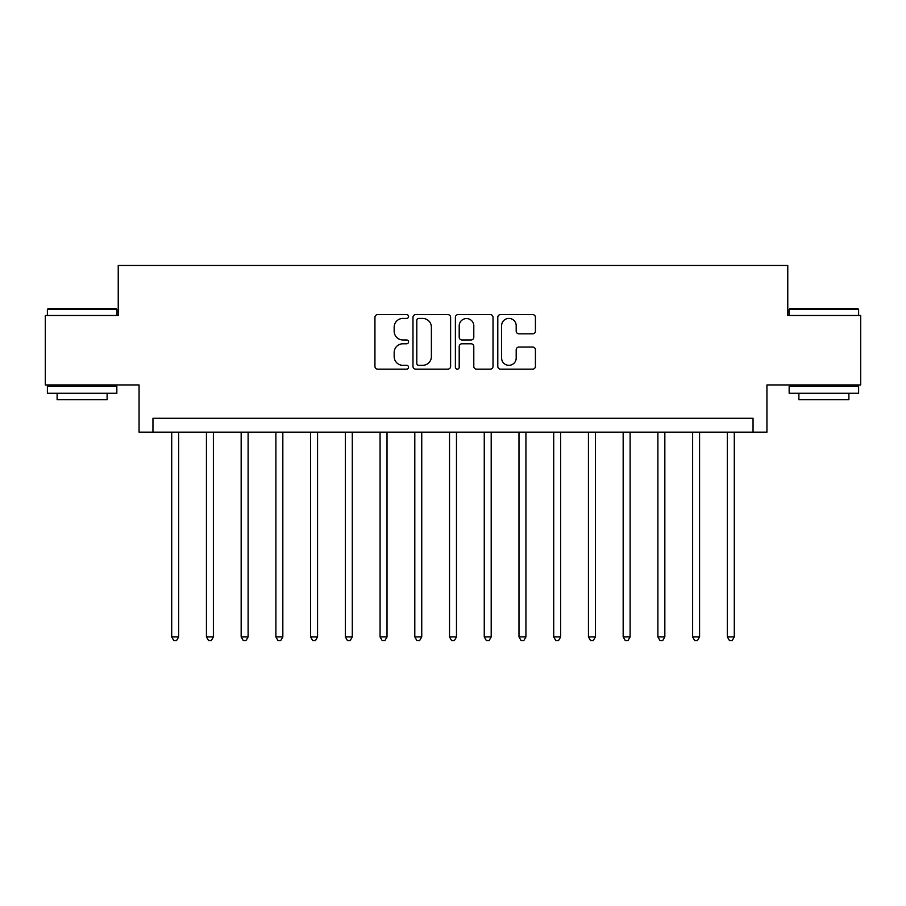 <?xml version="1.0" encoding="UTF-8"?>
<svg xmlns="http://www.w3.org/2000/svg" width="906" height="906" viewBox="0 0 906 906"><rect width="100%" height="100%" fill="white"/><g stroke="black" fill="none" stroke-linecap="round" stroke-linejoin="round"><path stroke-width="1.36" d="M408.549 316.511A1.914 1.914 0 0 0 406.647 314.597L377.666 314.597A2.729 2.729 0 0 0 374.937 317.327L374.937 366.42A2.729 2.729 0 0 0 377.666 369.138L406.647 369.138A1.914 1.914 0 0 0 408.549 367.236A1.914 1.914 0 0 0 406.647 365.322L402.887 365.322A8.732 8.732 0 0 1 394.167 356.602L394.167 352.502A8.732 8.732 0 0 1 402.887 343.782L406.647 343.782A1.914 1.914 0 0 0 408.549 341.868A1.914 1.914 0 0 0 406.647 339.965L402.887 339.965A8.732 8.732 0 0 1 394.167 331.234L394.167 327.145A8.732 8.732 0 0 1 402.887 318.425L406.647 318.425A1.914 1.914 0 0 0 408.549 316.511M532.694 333.827A2.729 2.729 0 0 0 535.423 331.098L535.423 317.327A2.729 2.729 0 0 0 532.694 314.597L500.52 314.597A2.729 2.729 0 0 0 497.79 317.327L497.79 366.42A2.729 2.729 0 0 0 500.52 369.138L532.694 369.138A2.729 2.729 0 0 0 535.423 366.42L535.423 349.784A2.729 2.729 0 0 0 532.694 347.055L518.923 347.055A2.729 2.729 0 0 0 516.194 349.784L516.194 358.029A7.293 7.293 0 0 1 508.9 365.322A7.293 7.293 0 0 1 501.607 358.029L501.607 325.718A7.293 7.293 0 0 1 508.9 318.425A7.293 7.293 0 0 1 516.194 325.718L516.194 331.098A2.729 2.729 0 0 0 518.923 333.827L532.694 333.827M753.045 432.162L766.94 432.162L766.94 384.937L860.7 384.937L860.7 315.481L787.767 315.481L787.767 265.469L118.233 265.469L118.233 315.481L45.3 315.481L45.3 384.937L139.06 384.937L139.06 432.162L753.045 432.162L753.045 418.278L152.955 418.278L152.955 432.162M450.61 317.327A2.729 2.729 0 0 0 447.892 314.597L415.707 314.597A2.729 2.729 0 0 0 412.977 317.327L412.977 366.42A2.729 2.729 0 0 0 415.707 369.138L447.892 369.138A2.729 2.729 0 0 0 450.61 366.42L450.61 317.327M458.108 314.597L490.293 314.597A2.729 2.729 0 0 1 493.023 317.327L493.023 366.42A2.729 2.729 0 0 1 490.293 369.138L476.522 369.138A2.729 2.729 0 0 1 473.793 366.42L473.793 346.511A2.729 2.729 0 0 0 471.063 343.782L461.935 343.782A2.729 2.729 0 0 0 459.206 346.511L459.206 367.236A1.914 1.914 0 0 1 457.292 369.138A1.914 1.914 0 0 1 455.39 367.236L455.39 317.327A2.729 2.729 0 0 1 458.108 314.597M418.708 318.425A1.914 1.914 0 0 0 416.794 320.328L416.794 363.419A1.914 1.914 0 0 0 418.708 365.322L422.66 365.322A8.732 8.732 0 0 0 431.392 356.602L431.392 327.145A8.732 8.732 0 0 0 422.66 318.425L418.708 318.425M473.793 325.854A7.293 7.293 0 0 0 466.499 318.561A7.293 7.293 0 0 0 459.206 325.854L459.206 337.236A2.729 2.729 0 0 0 461.935 339.965L471.063 339.965A2.729 2.729 0 0 0 473.793 337.236L473.793 325.854M171.71 432.162L171.71 636.918L178.652 636.918L178.652 432.162M178.652 636.918L176.568 640.531L173.793 640.531L171.71 636.918M206.432 432.162L206.432 636.918L213.386 636.918L213.386 432.162M213.386 636.918L211.302 640.531L208.516 640.531L206.432 636.918M241.166 432.162L241.166 636.918L248.108 636.918L248.108 432.162M248.108 636.918L246.024 640.531L243.25 640.531L241.166 636.918M275.888 432.162L275.888 636.918L282.831 636.918L282.831 432.162M282.831 636.918L280.747 640.531L277.972 640.531L275.888 636.918M310.622 432.162L310.622 636.918L317.564 636.918L317.564 432.162M317.564 636.918L315.481 640.531L312.706 640.531L310.622 636.918M48.222 308.538L116.002 308.538L116.84 309.365L47.384 309.365L48.222 308.538M82.106 393.272L47.384 393.272L47.384 386.318L116.84 386.318L116.84 393.272L82.106 393.272M107.112 393.272L107.112 399.659L57.112 399.659L57.112 393.272M789.998 308.538L857.778 308.538L858.616 309.365L789.16 309.365L789.998 308.538M823.894 393.272L789.16 393.272L789.16 386.318L858.616 386.318L858.616 393.272L823.894 393.272M848.888 393.272L848.888 399.659L798.888 399.659L798.888 393.272M345.345 432.162L345.345 636.918L352.287 636.918L352.287 432.162M352.287 636.918L350.203 640.531L347.428 640.531L345.345 636.918M380.067 432.162L380.067 636.918L387.021 636.918L387.021 432.162M387.021 636.918L384.937 640.531L382.151 640.531L380.067 636.918M414.801 432.162L414.801 636.918L421.743 636.918L421.743 432.162M421.743 636.918L419.659 640.531L416.885 640.531L414.801 636.918M449.523 432.162L449.523 636.918L456.477 636.918L456.477 432.162M456.477 636.918L454.393 640.531L451.607 640.531L449.523 636.918M484.257 432.162L484.257 636.918L491.199 636.918L491.199 432.162M491.199 636.918L489.115 640.531L486.341 640.531L484.257 636.918M518.979 432.162L518.979 636.918L525.933 636.918L525.933 432.162M525.933 636.918L523.849 640.531L521.063 640.531L518.979 636.918M553.713 432.162L553.713 636.918L560.655 636.918L560.655 432.162M560.655 636.918L558.572 640.531L555.797 640.531L553.713 636.918M588.436 432.162L588.436 636.918L595.378 636.918L595.378 432.162M595.378 636.918L593.294 640.531L590.519 640.531L588.436 636.918M623.169 432.162L623.169 636.918L630.112 636.918L630.112 432.162M630.112 636.918L628.028 640.531L625.253 640.531L623.169 636.918M657.892 432.162L657.892 636.918L664.834 636.918L664.834 432.162M664.834 636.918L662.75 640.531L659.976 640.531L657.892 636.918M692.614 432.162L692.614 636.918L699.568 636.918L699.568 432.162M699.568 636.918L697.484 640.531L694.698 640.531L692.614 636.918M727.348 432.162L727.348 636.918L734.29 636.918L734.29 432.162M734.29 636.918L732.207 640.531L729.432 640.531L727.348 636.918M47.384 315.481L47.384 309.365M63.216 386.318L63.216 384.937M101.008 386.318L101.008 384.937M116.84 315.481L116.84 309.365M789.16 315.481L789.16 309.365M804.992 386.318L804.992 384.937M842.784 386.318L842.784 384.937M858.616 315.481L858.616 309.365"/></g></svg>
